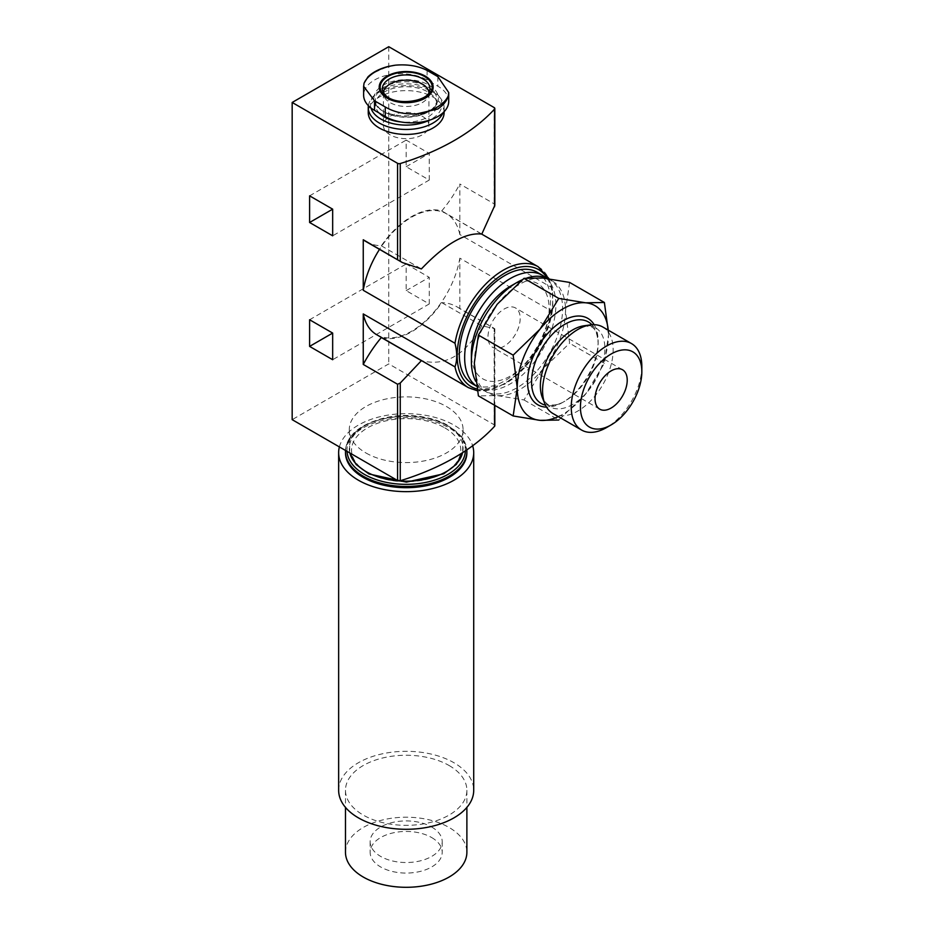 <?xml version="1.0" encoding="UTF-8"?>
<svg xmlns="http://www.w3.org/2000/svg" width="934" height="934" viewBox="0 0 934 934"><rect width="100%" height="100%" fill="white"/><g stroke="black" fill="none" stroke-linecap="round" stroke-linejoin="round"><path stroke-width="0.7" stroke-dasharray="4.67 3.5" d="M569.6 282.418L565.525 310.462L569.6 343.222L542.724 369.234A64.493 37.232 -60 0 1 519.923 389.455A64.493 37.232 -60 0 1 497.122 395.572A64.493 37.232 -60 0 1 487.676 392.654A64.493 37.232 -60 0 1 474.32 363.128A64.493 37.232 -60 0 1 497.122 304.356A64.493 37.232 -60 0 1 542.724 278.028A64.493 37.232 -60 0 1 552.169 280.947A64.493 37.232 -60 0 1 565.525 310.462A64.493 37.232 -60 0 1 542.724 369.234L523.997 399.95L497.122 395.572L478.395 395.888M429.243 303.959L429.243 277.328L406.173 264.007L406.173 290.637L429.243 303.959L332.667 359.718M381.796 337.664A70.564 40.746 120 0 0 441.747 302.651L481.816 325.779L494.553 328.605L459.832 308.687L459.832 258.169L551.574 311.139L552.788 308.278L552.601 290.299L551.574 287.497L459.832 234.527L459.832 183.998L494.156 203.822L494.822 205.363M494.822 425.694A2.277 1.319 0 0 0 494.156 424.76L388.742 363.898L292.167 419.658M388.742 46.7L388.742 363.898M429.243 180.052L429.243 153.41L406.173 140.1L406.173 166.731L429.243 180.052L332.667 235.812M459.832 234.527A69.805 40.302 120 0 0 446.44 213.769A69.805 40.302 120 0 0 379.508 249.355M376.636 334.676A69.805 40.302 120 0 0 425.577 320.771A69.805 40.302 120 0 0 459.832 258.169M459.832 308.687A91.053 52.573 120 0 0 457.065 306.889A91.053 52.573 120 0 0 441.747 302.651M494.553 405.216L494.156 328.499L494.156 424.76M481.816 325.779C465.424 355.118 445.296 366.747 421.397 360.652M444.117 112.524A37.944 21.902 0 0 0 433.002 97.043A37.944 21.902 0 0 0 391.661 92.291A37.944 21.902 0 0 0 368.241 112.524M365.941 452.967A56.904 32.853 0 0 0 427.959 460.088A56.904 32.853 0 0 0 463.089 429.733A56.904 32.853 0 0 0 446.417 406.5A56.904 32.853 0 0 0 384.399 399.378A56.904 32.853 0 0 0 349.269 429.733A56.904 32.853 0 0 0 365.941 452.967M366.011 241.567A91.053 52.573 120 0 0 381.341 245.805A70.564 40.746 120 0 1 441.747 210.921A91.053 52.573 120 0 0 459.832 183.998M441.747 210.921L481.816 234.06M381.341 245.805L421.397 268.934M537.143 272.273A64.493 37.232 -60 0 1 547.032 323.946A64.493 37.232 -60 0 1 504.897 380.78A64.493 37.232 -60 0 1 472.651 383.979M448.717 101.374A37.185 21.47 0 0 0 437.836 86.197L427.107 79.997A37.185 21.47 0 0 0 386.583 75.35A37.185 21.47 0 0 0 363.63 95.175M379.391 113.166A30.729 17.746 180 0 1 375.445 104.468A30.729 17.746 180 0 1 394.417 88.076A30.729 17.746 180 0 1 427.912 91.929A30.729 17.746 180 0 1 436.902 104.468A30.729 17.746 180 0 1 401.025 121.957M370.938 107.959A35.749 20.641 180 0 1 373.542 96.05A35.749 20.641 180 0 1 431.45 89.874A35.749 20.641 180 0 1 438.817 96.05A35.749 20.641 180 0 1 429.185 120.276M368.381 105.67A37.944 21.902 180 0 1 371.545 98.63A37.944 21.902 180 0 1 433.002 92.081A37.944 21.902 180 0 1 440.813 98.63A37.944 21.902 180 0 1 444.117 107.573A37.944 21.902 180 0 1 443.02 112.804M406.173 290.637L429.243 277.328M309.598 319.755L406.173 264.007M406.173 166.731L429.243 153.41M309.598 195.848L406.173 140.1M367.973 76.857L374.522 72.455L387.914 66.512M422.273 116.248A22.766 13.146 180 0 1 428.939 125.53A22.766 13.146 180 0 1 406.173 138.676A22.766 13.146 180 0 1 383.419 125.53A22.766 13.146 180 0 1 397.464 113.399A22.766 13.146 180 0 1 422.273 116.248M428.904 92.559A22.766 13.146 180 0 1 428.939 93.318A22.766 13.146 180 0 1 428.764 94.953A22.766 13.146 180 0 1 406.173 106.464A22.766 13.146 180 0 1 383.594 94.953A22.766 13.146 180 0 1 383.419 93.318A22.766 13.146 180 0 1 383.454 92.559M444.806 427.865A54.627 31.546 180 0 1 420.312 480.636A54.627 31.546 180 0 1 353.402 442.016A54.627 31.546 180 0 1 444.806 427.865M548.048 278.612A64.493 37.232 -60 0 1 549.25 279.254A64.493 37.232 -60 0 1 559.127 330.94A64.493 37.232 -60 0 1 517.004 387.773A64.493 37.232 -60 0 1 484.746 390.961A64.493 37.232 -60 0 1 475.721 381.329M522.153 279.815A64.493 37.232 -60 0 1 526.986 277.958M510.268 286.341A54.978 31.744 -60 0 1 549.134 308.78A54.978 31.744 -60 0 1 510.268 376.11A54.978 31.744 -60 0 1 471.39 353.659M545.701 277.62A64.493 37.232 -60 0 1 551.434 330.122A64.493 37.232 -60 0 1 510.268 383.886A64.493 37.232 -60 0 1 478.021 387.073A64.493 37.232 -60 0 1 476.468 386.092M558.31 416.599A64.493 37.232 -60 0 0 585.653 394.02L604.38 363.303L608.454 335.248A64.493 37.232 -60 0 1 585.653 394.02L558.777 420.031L523.997 399.95M604.38 363.303L569.6 343.222M641.833 366.432A49.911 28.814 -60 0 1 606.54 427.562M602.827 327.028A49.911 28.814 -60 0 1 610.474 367.027A49.911 28.814 -60 0 1 577.866 411.007A49.911 28.814 -60 0 1 552.905 413.482M594.152 324.693A49.911 28.814 -60 0 1 598.145 341.202A49.911 28.814 -60 0 1 562.84 402.332A49.911 28.814 -60 0 1 546.553 407.142M591.934 324.752A47.085 27.179 -60 0 1 598.145 343.514A47.085 27.179 -60 0 1 564.848 401.176L562.84 402.332L564.848 401.176A47.085 27.179 -60 0 1 545.503 405.193M608.221 330.146A64.493 37.232 -60 0 1 608.454 335.248M504.091 346.245A22.766 13.146 -60 0 1 492.708 347.378A22.766 13.146 -60 0 1 492.708 321.086A22.766 13.146 -60 0 1 515.475 307.94A22.766 13.146 -60 0 1 518.965 326.188A22.766 13.146 -60 0 1 504.091 346.245M345.475 452.651A60.698 35.048 180 0 1 382.952 420.277A60.698 35.048 180 0 1 449.102 427.865A60.698 35.048 180 0 1 466.883 452.651M339.381 446.919A67.528 38.983 180 0 1 385.006 415.63A67.528 38.983 180 0 1 453.924 425.087A67.528 38.983 180 0 1 472.651 445.763M338.645 790.304A67.528 38.983 180 0 1 380.336 754.275A67.528 38.983 180 0 1 453.924 762.728A67.528 38.983 180 0 1 473.713 790.304M449.102 765.518A60.698 35.048 180 0 1 466.883 790.304A60.698 35.048 180 0 1 406.173 825.341A60.698 35.048 180 0 1 345.475 790.304A60.698 35.048 180 0 1 382.952 757.918A60.698 35.048 180 0 1 449.102 765.518M345.475 852.252A60.698 35.048 180 0 1 382.952 819.877A60.698 35.048 180 0 1 449.102 827.477A60.698 35.048 180 0 1 466.883 852.252M431.66 837.541A36.041 20.805 180 0 1 442.214 852.252A36.041 20.805 180 0 1 406.173 873.068A36.041 20.805 180 0 1 370.133 852.252A36.041 20.805 180 0 1 392.385 833.035A36.041 20.805 180 0 1 431.66 837.541M431.66 827.01A36.041 20.805 180 0 1 442.214 841.721A36.041 20.805 180 0 1 406.173 862.526A36.041 20.805 180 0 1 370.133 841.721A36.041 20.805 180 0 1 392.385 822.492A36.041 20.805 180 0 1 431.66 827.01M494.156 107.562L494.156 203.822M547.277 278.25A67.528 38.994 -60 0 1 504.897 383.267A67.528 38.994 -60 0 1 476.994 388.976M551.574 311.139A69.805 40.302 -60 0 1 503.286 384.189A69.805 40.302 -60 0 1 468.389 387.645M538.194 266.739A69.805 40.302 -60 0 1 551.574 287.497M428.975 85.111A32.246 18.622 180 0 1 414.521 116.26A32.246 18.622 180 0 1 375.024 93.458A32.246 18.622 180 0 1 428.975 85.111M427.912 86.967A30.729 17.746 180 0 1 436.902 99.518A30.729 17.746 180 0 1 406.173 117.252A30.729 17.746 180 0 1 375.445 99.518A30.729 17.746 180 0 1 394.417 83.126A30.729 17.746 180 0 1 427.912 86.967M437.836 76.623L437.836 86.197M427.107 70.424L427.107 79.997M428.764 94.953L429.757 90.376A23.77 13.718 180 0 1 406.173 102.378A23.77 13.718 180 0 1 382.59 90.376L383.594 94.953M349.841 452.967A56.904 32.853 180 0 1 349.269 448.32A56.904 32.853 180 0 1 384.399 417.965A56.904 32.853 180 0 1 446.417 425.087A56.904 32.853 180 0 1 463.089 448.32A56.904 32.853 180 0 1 462.587 452.675M598.145 341.202L598.145 343.514C597.188 328.406 592.366 327.624 591.596 326.888L584.135 325.768A45.638 26.35 -60 0 1 604.356 355.667A45.638 26.35 -60 0 1 572.624 404.48A45.638 26.35 -60 0 1 542.479 397.919C545.701 403.278 548.398 405.625 550.558 404.971C557.026 405.636 563.844 401.935 564.848 401.176L564.848 401.176M347.028 451.332A59.181 34.173 180 0 1 382.601 418.829A59.181 34.173 180 0 1 448.028 426.009A59.181 34.173 180 0 1 465.354 450.865M466.825 449.873L461.629 436.832L448.787 425.939C415.338 405.414 346.175 417.148 345.475 451.414A60.698 35.048 180 0 1 382.952 419.039A60.698 35.048 180 0 1 449.102 426.628A60.698 35.048 180 0 1 466.883 451.414M477.332 390.762L504.43 384.306C512.369 379.683 519.841 373.285 526.846 365.112C541.311 347.658 549.951 328.71 552.788 308.278M552.589 290.299L549.04 278.741M481.442 233.967L446.44 213.769M494.822 328.826L494.822 405.368M457.065 306.889L493.421 327.869M436.902 104.468L436.902 99.518C440.264 121.245 372.082 121.245 375.445 99.518L375.445 104.468M373.542 96.05L371.545 98.63M438.817 96.05L440.813 98.63M444.117 107.573L444.117 111.718M383.419 93.318L383.419 125.53M428.939 93.318L428.939 125.53M349.269 429.733L349.795 452.932M463.089 429.733L462.622 452.64M552.169 280.947L549.25 279.254M487.676 392.654L484.746 390.961M478.021 387.073L476.492 386.197M622.511 369.747L515.475 307.94M599.756 409.174L492.708 347.378M345.475 790.304L345.475 807.385M466.883 790.304L466.883 807.385M370.133 841.721L370.133 852.252M442.214 841.721L442.214 852.252"/><path stroke-width="1.4" d="M558.777 298.425L540.039 329.142L513.163 355.154L517.238 387.914L513.163 415.957L478.395 395.888L474.32 363.128L478.395 335.072L497.122 304.356L523.997 278.344L542.724 278.028L569.6 282.418L604.38 302.488L585.653 302.803L558.777 298.425L523.997 278.344M494.156 107.562L388.742 46.7L292.167 102.46L397.58 163.322A2.277 1.319 0 0 0 400.254 163.543A227.627 131.425 0 0 0 494.553 109.103A2.277 1.319 0 0 0 494.822 108.484A2.277 1.319 0 0 0 494.156 107.562M332.667 359.718L332.667 333.076L309.598 319.755L309.598 346.397L332.667 359.718M477.332 390.762L468.389 387.645A69.805 40.302 -60 0 1 454.998 366.899C457.298 360.361 457.298 352.48 454.998 343.257L363.256 290.287L363.256 239.758L402.367 262.547L421.397 268.934C445.249 243.891 465.377 232.274 481.816 234.06L494.822 205.363L494.822 108.484M292.167 102.46L292.167 419.658L397.58 480.52A2.277 1.319 0 0 0 400.254 480.753A227.627 131.425 0 0 0 494.553 426.313A2.277 1.319 0 0 0 494.822 425.694L494.822 405.368M363.256 364.447L397.58 384.259L400.254 383.045L421.397 360.652L381.341 337.524A91.053 52.573 120 0 0 363.256 364.447L363.256 313.929A69.805 40.302 120 0 0 376.636 334.676L468.389 387.645M454.998 366.899L363.256 313.929M332.667 235.812L332.667 209.169L309.598 195.848L309.598 222.49L332.667 235.812M379.508 249.355A69.805 40.302 120 0 0 363.256 290.287M443.02 112.804A37.944 21.902 180 0 1 401.62 129.312A37.944 21.902 180 0 1 368.241 107.573L368.241 112.524A37.944 21.902 0 0 0 379.356 128.016A37.944 21.902 0 0 0 420.697 132.756A37.944 21.902 0 0 0 444.117 112.524L444.117 111.718M363.256 239.758A91.053 52.573 120 0 0 366.011 241.567L402.064 262.372M476.492 386.197L472.651 383.979A64.493 37.232 -60 0 1 472.651 309.504A64.493 37.232 -60 0 1 537.143 272.273L542.514 275.367A64.493 37.232 -60 0 1 545.701 277.62M367.973 76.857L364.038 83.243L363.641 86.313L374.522 100.79L385.252 106.978L385.252 116.552A37.185 21.47 0 0 0 425.776 121.21A37.185 21.47 0 0 0 448.717 101.374L448.717 92.513L437.836 76.623L427.107 70.424C418.152 65.882 407.563 64.131 395.316 65.182L387.914 66.512M385.252 116.552L374.522 110.352A37.185 21.47 0 0 1 363.63 95.175L363.63 86.313M401.025 121.957A30.729 17.746 180 0 1 379.391 113.166M429.185 120.276A35.749 20.641 180 0 1 393.891 123.848A35.749 20.641 180 0 1 370.938 107.959M368.241 107.573A37.944 21.902 180 0 1 368.381 105.67M309.598 346.397L332.667 333.076M309.598 222.49L332.667 209.169M385.252 106.978C394.206 112.22 404.796 114.508 417.031 113.831L437.836 108.998C443.533 105.04 447.024 100.627 448.32 95.77L448.717 92.513M383.454 92.559A22.766 13.146 180 0 1 398.082 81.036A22.766 13.146 180 0 1 422.273 84.025A22.766 13.146 180 0 1 428.904 92.559M425.25 76.109A26.969 15.574 180 0 1 413.155 102.168A26.969 15.574 180 0 1 380.126 83.091A26.969 15.574 180 0 1 425.25 76.109M475.721 381.329A64.493 37.232 -60 0 1 471.39 361.435A64.493 37.232 -60 0 1 516.992 282.453A64.493 37.232 -60 0 1 522.153 279.815M526.986 277.958A64.493 37.232 -60 0 1 548.048 278.612M471.39 361.435L471.39 353.659A54.978 31.744 -60 0 1 510.268 286.341L516.992 282.453M476.468 386.092A64.493 37.232 -60 0 1 478.815 311.232A64.493 37.232 -60 0 1 542.514 275.367M513.163 415.957L540.039 420.347L558.777 420.031M513.163 355.154L478.395 335.072M608.408 332.189L604.38 302.488M606.54 427.562L611.128 424.912A43.419 25.066 -60 0 1 580.434 407.189A43.419 25.066 -60 0 1 611.128 354.009A43.419 25.066 -60 0 1 641.833 371.732A43.419 25.066 -60 0 1 611.128 424.912L606.54 427.562A49.911 28.814 -60 0 1 581.578 430.037A49.911 28.814 -60 0 1 581.578 372.397A49.911 28.814 -60 0 1 631.501 343.572A49.911 28.814 -60 0 1 641.833 366.432L641.833 371.732M611.128 408.041A22.766 13.146 -60 0 1 599.756 409.174A22.766 13.146 -60 0 1 599.756 382.882A22.766 13.146 -60 0 1 622.511 369.747A22.766 13.146 -60 0 1 626.002 387.984A22.766 13.146 -60 0 1 611.128 408.041M581.578 430.037L552.905 413.482A49.911 28.814 -60 0 1 544.896 403.827A49.911 28.814 -60 0 1 552.905 355.842A49.911 28.814 -60 0 1 590.463 324.904A49.911 28.814 -60 0 1 602.827 327.028L631.501 343.572M546.553 407.142A49.911 28.814 -60 0 1 537.891 347.168A49.911 28.814 -60 0 1 594.152 324.693M558.31 416.599A64.493 37.232 -60 0 1 540.039 420.347A64.493 37.232 -60 0 1 517.238 387.914A64.493 37.232 -60 0 1 540.039 329.142A64.493 37.232 -60 0 1 585.653 302.803A64.493 37.232 -60 0 1 608.221 330.146M466.883 451.414L466.883 452.651A60.698 35.048 180 0 1 406.173 487.7A60.698 35.048 180 0 1 345.475 452.651L345.475 451.414A60.698 35.048 180 0 0 406.173 486.462A60.698 35.048 180 0 0 466.883 451.414L466.825 449.873M472.651 445.763A67.528 38.983 180 0 1 473.713 452.651A67.528 38.983 180 0 1 406.173 491.646A67.528 38.983 180 0 1 338.645 452.651A67.528 38.983 180 0 1 339.381 446.919M473.713 452.651L473.713 790.304A67.528 38.983 180 0 1 406.173 829.287A67.528 38.983 180 0 1 338.645 790.304L338.645 452.651M466.883 807.385L466.883 852.252A60.698 35.048 180 0 1 406.173 887.3A60.698 35.048 180 0 1 345.475 852.252L345.475 807.385M397.58 163.322L397.58 259.582M397.58 384.259L397.58 480.52M476.994 388.976A67.528 38.994 -60 0 1 473.678 304.437A67.528 38.994 -60 0 1 547.277 278.25M454.998 343.257A69.805 40.302 -60 0 1 489.253 280.655A69.805 40.302 -60 0 1 538.194 266.739L481.442 233.967M494.553 109.103L494.553 206.811M494.553 405.216L494.553 426.313M400.254 163.543L400.254 261.263M400.254 383.045L400.254 480.753M374.522 100.79L374.522 110.352M422.985 78.958A23.77 13.718 180 0 1 429.757 90.376C429.582 102.168 388.182 108.11 382.59 90.376A23.77 13.718 180 0 1 395.724 76.331A23.77 13.718 180 0 1 422.985 78.958M424.573 76.506A26.012 15.014 180 0 1 412.91 101.631A26.012 15.014 180 0 1 381.049 83.243A26.012 15.014 180 0 1 424.573 76.506M364.038 83.243A43.513 25.125 180 0 1 395.316 65.182M448.32 95.77A43.513 25.125 180 0 1 417.031 113.831M462.587 452.675A56.904 32.853 180 0 1 406.43 481.173A56.904 32.853 180 0 1 349.841 452.967M544.896 403.827L542.479 397.919A45.638 26.35 -60 0 1 549.811 354.044A45.638 26.35 -60 0 1 584.135 325.768L590.463 324.904M545.503 405.193A47.085 27.179 -60 0 1 541.311 349.141A47.085 27.179 -60 0 1 591.934 324.752M465.354 450.865A59.181 34.173 180 0 1 406.582 484.337A59.181 34.173 180 0 1 347.028 451.332M549.04 278.741L538.194 266.739M387.914 66.524C379.484 68.766 372.841 72.21 367.961 76.857M462.622 452.64L456.387 464.338L443.755 473.795L406.407 482.131L368.965 473.97L356.193 464.595L349.795 452.932M345.498 450.457L345.475 451.414"/></g></svg>
